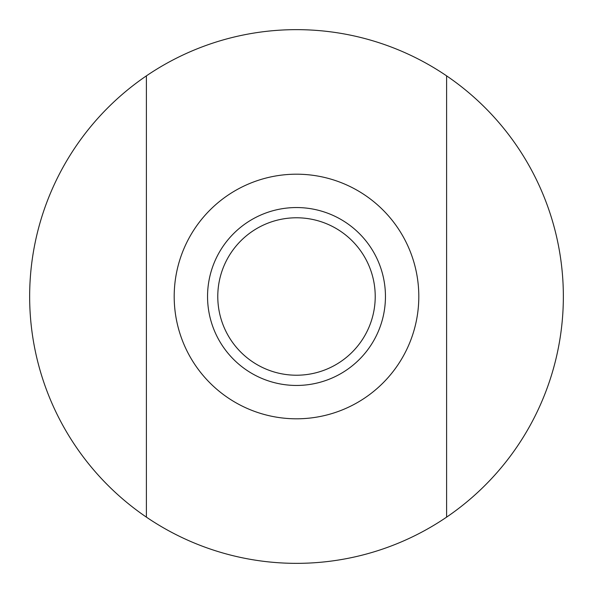 <?xml version="1.0" encoding="UTF-8"?>
<svg xmlns="http://www.w3.org/2000/svg" width="593" height="593" viewBox="0 0 593 593"><rect width="100%" height="100%" fill="white"/><g stroke="black" fill="none" stroke-linecap="round" stroke-linejoin="round"><path stroke-width="0.89" d="M217.779 296.5A78.721 78.721 0 0 0 296.5 375.221A78.721 78.721 0 0 0 375.221 296.5A78.721 78.721 0 0 0 296.5 217.779A78.721 78.721 0 0 0 217.779 296.5M385.45 296.5A88.95 88.95 0 0 1 296.5 385.45A88.95 88.95 0 0 1 207.55 296.5A88.95 88.95 0 0 1 296.5 207.55A88.95 88.95 0 0 1 385.45 296.5M29.65 296.5A266.85 266.85 0 0 0 446.603 517.133A266.85 266.85 0 0 0 446.603 75.867A266.85 266.85 0 0 0 29.65 296.5M174.194 296.5A122.306 122.306 0 0 0 296.5 418.806A122.306 122.306 0 0 0 418.806 296.5A122.306 122.306 0 0 0 296.5 174.194A122.306 122.306 0 0 0 174.194 296.5M146.397 517.133L146.397 75.867M446.603 75.867L446.603 517.133"/></g></svg>
